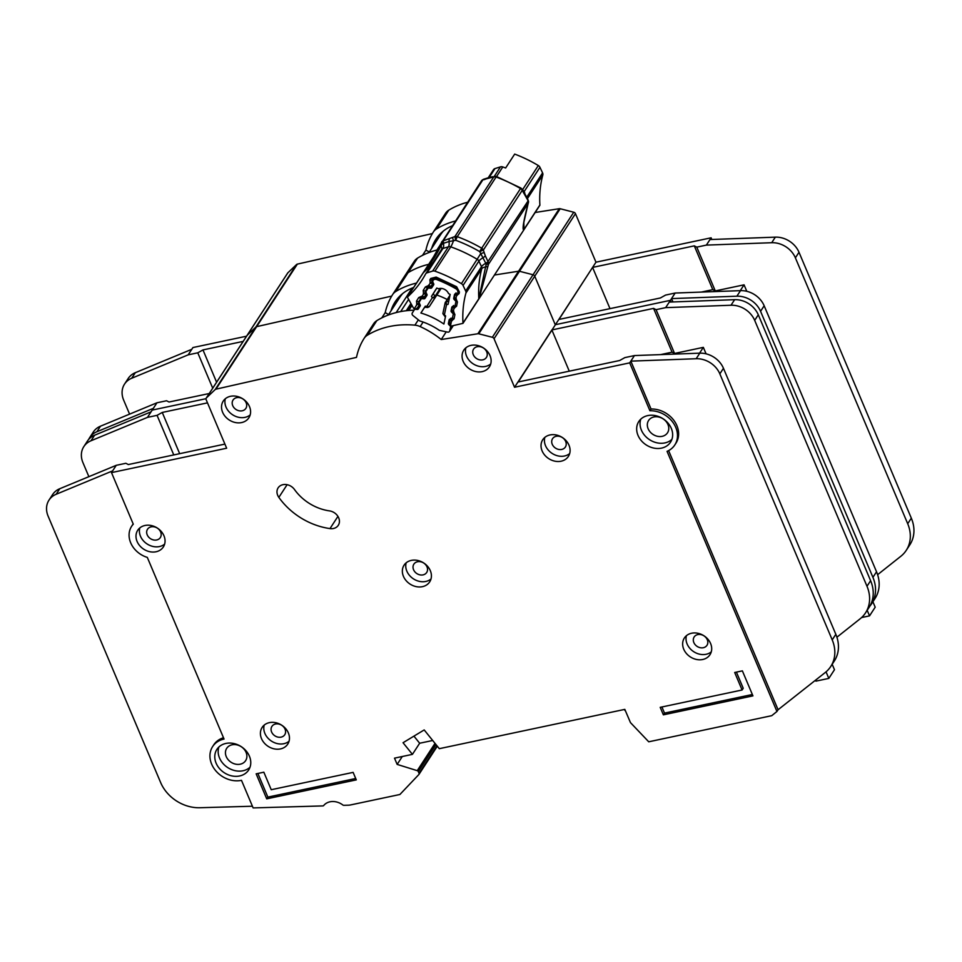 <?xml version="1.0" encoding="UTF-8"?>
<svg xmlns="http://www.w3.org/2000/svg" width="962" height="962" viewBox="0 0 962 962"><rect width="100%" height="100%" fill="white"/><g stroke="black" fill="none" stroke-linecap="round" stroke-linejoin="round"><path stroke-width="1.44" d="M455.88 300.06L455.423 300.757L454.148 299.483A1.455 1.202 33.1 0 1 453.727 298.256L454.449 294.793A1.455 1.202 33.1 0 1 455.315 293.987L456.914 293.687A1.455 1.202 33.1 0 0 457.78 292.881L457.852 292.508A3.644 2.994 33.1 0 0 455.88 288.744A112.867 92.797 -146.9 0 0 436.784 279.593A3.644 2.994 33.1 0 0 432.912 280.531A3.644 2.994 33.1 0 1 432.912 280.531L432.696 280.868A1.455 1.202 33.1 0 0 432.732 282.106L433.609 283.598A1.455 1.202 33.1 0 1 433.646 284.824L431.782 287.746A1.455 1.202 33.1 0 1 430.663 288.239L428.932 288.071A1.455 1.202 33.1 0 0 427.825 288.552L428.932 286.844L427.825 288.54A1.455 1.202 33.1 0 0 427.813 288.564L425.962 291.474A1.455 1.202 33.1 0 0 425.998 292.713L426.875 294.192A1.455 1.202 33.1 0 1 426.912 295.442L425.036 298.34A1.455 1.202 33.1 0 1 423.929 298.821L422.186 298.677A1.455 1.202 33.1 0 0 421.079 299.158A1.455 1.202 33.1 0 1 421.079 299.158L419.216 302.092A1.455 1.202 33.1 0 0 419.252 303.319L420.129 304.822A1.455 1.202 33.1 0 1 420.153 306.048L418.302 308.97A1.455 1.202 33.1 0 1 417.183 309.463L415.452 309.295A1.455 1.202 33.1 0 0 414.333 309.776A1.455 1.202 33.1 0 1 414.333 309.776L412.301 312.987A2.189 1.792 -146.9 0 0 412.951 315.524L419.709 320.935A59.271 48.725 33.1 0 1 439.333 330.339L447.57 332.106A2.189 1.792 -146.9 0 0 449.723 330.916L450.529 327.116A1.455 1.202 33.1 0 0 450.108 325.89L448.833 324.615A1.455 1.202 33.1 0 1 448.4 323.388L449.134 319.925A1.455 1.202 33.1 0 1 449.988 319.131L451.599 318.819A1.455 1.202 33.1 0 0 452.308 318.35L452.681 317.797M436.856 288.071L431.469 296.392L436.772 288.035A103.403 85.017 33.1 0 1 438.48 288.756A7.468 6.133 33.1 0 1 448.52 293.554A103.403 85.017 33.1 0 1 450.156 294.444L448.064 304.341L446.548 304.629L445.25 302.585A1.455 1.202 33.1 0 1 445.394 302.236L445.394 302.236A1.455 1.202 33.1 0 1 446.103 301.779L446.548 304.629L444.408 314.73L443.398 314.562M453.294 312.518L452.777 313.323L451.491 312.025A1.455 1.202 33.1 0 1 451.082 310.81L451.779 307.347A1.455 1.202 33.1 0 1 452.657 306.529L454.244 306.241A1.455 1.202 33.1 0 0 454.978 305.784L455.267 305.327M388.287 315.055L399.771 297.414A49.519 40.705 33.1 0 1 402.705 293.554M450.012 295.154L445.153 302.814L442.881 313.564L445.61 315.933L443.891 324.038A68.735 56.505 -146.9 0 0 420.899 313.023L424.795 306.926M452.777 313.323A1.455 1.202 33.1 0 1 453.186 314.55L452.453 318.013A1.455 1.202 33.1 0 1 452.308 318.35M455.423 300.757A1.455 1.202 33.1 0 1 455.844 301.984L455.11 305.435A1.455 1.202 33.1 0 1 454.978 305.784M425.252 306.181L426.875 306.337L427.681 307.503L429.208 306.758A1.455 1.202 33.1 0 1 429.208 306.758L441.161 288.396M447.186 299.483A68.735 56.505 -146.9 0 0 436.844 295.045M424.687 307.215L420.899 313.023M431.469 296.392L432.299 297.811L434.956 296.44A1.455 1.202 33.1 0 1 434.992 297.667L432.299 297.811L426.875 306.337L429.22 306.746L440.969 288.696A1.455 1.202 -146.9 0 0 440.969 288.696A1.455 1.202 -146.9 0 0 440.981 288.684M815.499 680.242L815.884 681.144L828.823 678.402L834.475 669.72L832.178 664.285M826.045 671.849L828.823 678.402M625.565 711.134L624.23 709.511M232.07 744.792A11.291 9.283 33.1 0 1 244.12 749.242A11.291 9.283 33.1 0 1 245.623 760.653A11.291 9.283 33.1 0 1 240.26 764.189A11.291 9.283 33.1 0 1 228.21 759.739A11.291 9.283 33.1 0 1 226.707 748.328A11.291 9.283 33.1 0 1 232.07 744.792M653.956 416.955A11.291 9.283 33.1 0 1 666.005 421.404A11.291 9.283 33.1 0 1 667.508 432.804A11.291 9.283 33.1 0 1 662.145 436.339A11.291 9.283 33.1 0 1 650.096 431.89A11.291 9.283 33.1 0 1 648.592 420.49A11.291 9.283 33.1 0 1 653.956 416.955M239.634 775.961A18.927 15.56 -146.9 0 0 248.641 770.033A18.927 15.56 -146.9 0 0 246.116 750.901A18.927 15.56 -146.9 0 0 225.902 743.434A18.927 15.56 -146.9 0 0 216.907 749.374A18.927 15.56 -146.9 0 0 219.42 768.494A18.927 15.56 -146.9 0 0 239.634 775.961M250.012 767.219A18.927 15.56 33.1 0 1 243.025 770.754A18.927 15.56 33.1 0 1 224.098 764.658A18.927 15.56 33.1 0 1 218.915 746.969M661.519 448.124A18.927 15.56 -146.9 0 0 670.526 442.183A18.927 15.56 -146.9 0 0 668.001 423.064A18.927 15.56 -146.9 0 0 647.787 415.596A18.927 15.56 -146.9 0 0 638.792 421.524A18.927 15.56 -146.9 0 0 641.305 440.656A18.927 15.56 -146.9 0 0 661.519 448.124M671.897 439.369A18.927 15.56 33.1 0 1 664.922 442.905A18.927 15.56 33.1 0 1 645.983 436.82A18.927 15.56 33.1 0 1 640.8 419.131M702.717 659.499A15.296 12.566 33.1 0 1 686.387 653.463A15.296 12.566 33.1 0 1 684.355 638.022A15.296 12.566 33.1 0 1 691.618 633.224A15.296 12.566 33.1 0 1 707.948 639.261A15.296 12.566 33.1 0 1 709.98 654.701A15.296 12.566 33.1 0 1 702.717 659.499M686.447 635.678A15.296 12.566 -146.9 0 0 691.089 649.627A15.296 12.566 -146.9 0 0 706.108 654.28A15.296 12.566 -146.9 0 0 711.279 651.839M422.438 586.664A15.296 12.566 33.1 0 1 406.108 580.627A15.296 12.566 33.1 0 1 404.064 565.175A15.296 12.566 33.1 0 1 411.339 560.389A15.296 12.566 33.1 0 1 427.657 566.414A15.296 12.566 33.1 0 1 429.701 581.866A15.296 12.566 33.1 0 1 422.438 586.664M406.168 562.83A15.296 12.566 -146.9 0 0 410.798 576.779A15.296 12.566 -146.9 0 0 425.829 581.445A15.296 12.566 -146.9 0 0 431 579.004M241.606 422.571A15.296 12.566 33.1 0 1 225.276 416.546A15.296 12.566 33.1 0 1 223.244 401.094A15.296 12.566 33.1 0 1 230.507 396.296A15.296 12.566 33.1 0 1 246.837 402.332A15.296 12.566 33.1 0 1 248.869 417.785A15.296 12.566 33.1 0 1 241.606 422.571M225.336 398.749A15.296 12.566 -146.9 0 0 229.966 412.698A15.296 12.566 -146.9 0 0 244.997 417.364A15.296 12.566 -146.9 0 0 250.168 414.911M482.154 371.633A15.296 12.566 33.1 0 1 465.824 365.596A15.296 12.566 33.1 0 1 463.792 350.156A15.296 12.566 33.1 0 1 471.055 345.358A15.296 12.566 33.1 0 1 487.385 351.395A15.296 12.566 33.1 0 1 489.417 366.835A15.296 12.566 33.1 0 1 482.154 371.633M465.885 347.811A15.296 12.566 -146.9 0 0 470.514 361.76A15.296 12.566 -146.9 0 0 485.545 366.414A15.296 12.566 -146.9 0 0 490.716 363.973M280.483 748.917A15.296 12.566 33.1 0 1 264.153 742.88A15.296 12.566 33.1 0 1 262.121 727.44A15.296 12.566 33.1 0 1 269.384 722.642A15.296 12.566 33.1 0 1 285.714 728.667A15.296 12.566 33.1 0 1 287.746 744.119A15.296 12.566 33.1 0 1 280.483 748.917M264.213 725.083A15.296 12.566 -146.9 0 0 268.843 739.044A15.296 12.566 -146.9 0 0 283.874 743.698A15.296 12.566 -146.9 0 0 289.045 741.257M156.084 551.755A15.296 12.566 33.1 0 1 139.755 545.731A15.296 12.566 33.1 0 1 137.71 530.278A15.296 12.566 33.1 0 1 144.985 525.48A15.296 12.566 33.1 0 1 161.303 531.517A15.296 12.566 33.1 0 1 163.348 546.957A15.296 12.566 33.1 0 1 156.084 551.755M139.815 527.934A15.296 12.566 -146.9 0 0 144.444 541.883A15.296 12.566 -146.9 0 0 159.476 546.548A15.296 12.566 -146.9 0 0 164.646 544.095M561.111 461.207A15.296 12.566 33.1 0 1 544.781 455.182A15.296 12.566 33.1 0 1 542.748 439.73A15.296 12.566 33.1 0 1 550.011 434.944A15.296 12.566 33.1 0 1 566.341 440.969A15.296 12.566 33.1 0 1 568.374 456.421A15.296 12.566 33.1 0 1 561.111 461.207M544.841 437.385A15.296 12.566 -146.9 0 0 549.482 451.334A15.296 12.566 -146.9 0 0 564.502 456A15.296 12.566 -146.9 0 0 569.672 453.559M329.99 528.595A10.197 8.381 -146.9 0 0 333.453 528.499A10.197 8.381 -146.9 0 0 338.287 525.312A10.197 8.381 -146.9 0 0 329.509 510.894A44.42 36.52 33.1 0 1 294.468 489.49A10.197 8.381 -146.9 0 0 278.114 487.878A10.197 8.381 -146.9 0 0 278.848 497.378A64.803 53.283 -146.9 0 0 329.99 528.595L337.939 516.378M111.496 472.607L226.647 448.22L206.157 399.699A2.189 1.792 33.1 0 1 206.469 397.835L215.151 389.586A2.189 1.792 33.1 0 1 215.933 389.177L356.493 357.383A82.287 67.653 33.1 0 1 364.045 338.468A14.562 11.977 33.1 0 1 364.129 338.335A14.562 11.977 33.1 0 1 367.34 335.233A87.386 71.837 33.1 0 1 414.887 325.156A14.562 11.977 33.1 0 1 420.166 326.587A82.287 67.653 33.1 0 1 441.221 339.526L477.873 333.754A2.189 1.792 33.1 0 1 478.775 333.802L492.34 337.289A2.189 1.792 33.1 0 1 494.047 338.732L514.538 387.253L629.701 362.866L630.832 361.135L651.046 409.006A24.026 19.757 -146.9 0 1 678.523 431.866A24.026 19.757 33.1 0 1 675.925 443.229L674.795 444.973A24.026 19.757 -146.9 0 1 667.063 451.346L776.947 711.483L771.752 715.668L648.737 741.798L630.471 722.618L624.819 709.379L439.297 748.676L424.194 729.93L403.042 742.724L412.421 754.364L394.504 758.152L397.15 764.405L417.243 770.658A1.455 1.202 33.1 0 1 418.302 771.596L419.035 773.316A1.455 1.202 33.1 0 1 418.867 774.518L399.903 794.492L350.721 804.905A14.562 11.977 33.1 0 1 348.304 805.194L343.855 805.314A1.455 1.202 33.1 0 1 342.821 804.978A14.562 11.977 -146.9 0 0 323.701 805.519A1.455 1.202 33.1 0 1 322.823 805.915L253.126 807.912L241.486 780.338A24.026 19.757 -146.9 0 1 215.837 770.863A24.026 19.757 -146.9 0 1 212.626 746.584A24.026 19.757 -146.9 0 1 224.05 739.056L147.306 557.395A22.571 18.555 33.1 0 1 131.614 526.298A22.571 18.555 33.1 0 1 133.285 524.182L111.496 472.607L116.246 465.319L59.776 488.72L56.157 494.276A21.849 17.965 -146.9 0 0 48.99 500.132A21.849 17.965 -146.9 0 0 48.1 516.113L160.63 782.515A36.412 29.93 -146.9 0 0 190.187 806.757A36.412 29.93 -146.9 0 0 199.783 807.731L252.417 806.228M556.18 436.291A7.648 6.289 33.1 0 1 564.345 439.309A7.648 6.289 33.1 0 1 565.367 447.041A7.648 6.289 33.1 0 1 561.736 449.434A7.648 6.289 33.1 0 1 553.571 446.416A7.648 6.289 33.1 0 1 552.549 438.696A7.648 6.289 33.1 0 1 556.18 436.291M151.154 526.839A7.648 6.289 33.1 0 1 159.319 529.858A7.648 6.289 33.1 0 1 160.329 537.578A7.648 6.289 33.1 0 1 156.698 539.971A7.648 6.289 33.1 0 1 148.533 536.964A7.648 6.289 33.1 0 1 147.523 529.232A7.648 6.289 33.1 0 1 151.154 526.839M275.553 724.001A7.648 6.289 33.1 0 1 283.718 727.019A7.648 6.289 33.1 0 1 284.74 734.74A7.648 6.289 33.1 0 1 281.108 737.132A7.648 6.289 33.1 0 1 272.943 734.126A7.648 6.289 33.1 0 1 271.921 726.394A7.648 6.289 33.1 0 1 275.553 724.001M477.224 346.717A7.648 6.289 33.1 0 1 485.389 349.723A7.648 6.289 33.1 0 1 486.399 357.455A7.648 6.289 33.1 0 1 482.768 359.848A7.648 6.289 33.1 0 1 474.603 356.83A7.648 6.289 33.1 0 1 473.593 349.11A7.648 6.289 33.1 0 1 477.224 346.717M236.676 397.655A7.648 6.289 33.1 0 1 244.841 400.673A7.648 6.289 33.1 0 1 245.851 408.393A7.648 6.289 33.1 0 1 242.22 410.798A7.648 6.289 33.1 0 1 234.055 407.78A7.648 6.289 33.1 0 1 233.044 400.048A7.648 6.289 33.1 0 1 236.676 397.655M417.508 561.748A7.648 6.289 33.1 0 1 425.673 564.754A7.648 6.289 33.1 0 1 426.683 572.486A7.648 6.289 33.1 0 1 423.052 574.879A7.648 6.289 33.1 0 1 414.887 571.861A7.648 6.289 33.1 0 1 413.876 564.141A7.648 6.289 33.1 0 1 417.508 561.748M697.787 634.583A7.648 6.289 33.1 0 1 705.952 637.59A7.648 6.289 33.1 0 1 706.974 645.322A7.648 6.289 33.1 0 1 703.342 647.715A7.648 6.289 33.1 0 1 695.177 644.696A7.648 6.289 33.1 0 1 694.155 636.976A7.648 6.289 33.1 0 1 697.787 634.583M173.773 454.93L157.059 415.343L147.463 417.376L152.212 410.077L206.024 398.689L152.212 410.077L156.962 402.789L100.481 426.19L96.873 431.746A21.849 17.965 -146.9 0 0 89.694 437.602A21.849 17.965 -146.9 0 0 88.696 439.406M246.801 335.882A2.189 1.792 33.1 0 1 247.174 335.305L255.856 327.056A2.189 1.792 33.1 0 1 256.65 326.647L391.69 296.104L256.65 326.647L297.366 264.117L432.395 233.574M392.712 294.432L404.749 275.938A14.562 11.977 33.1 0 1 404.834 275.805A14.562 11.977 33.1 0 1 408.056 272.703A87.386 71.837 33.1 0 1 428.715 264.322A87.386 71.837 33.1 0 0 408.056 272.703L417.556 258.105A14.562 11.977 -146.9 0 0 414.333 261.219A14.562 11.977 -146.9 0 0 414.249 261.351L404.93 275.673M477.873 333.754L518.578 271.224L494.456 275.024L518.578 271.224A2.189 1.792 33.1 0 1 519.492 271.272L533.044 274.759A2.189 1.792 33.1 0 1 534.752 276.202L555.254 324.723L670.406 300.336L671.115 302.008L670.406 300.336L671.536 298.605L672.955 301.948M147.463 417.376L90.981 440.776A21.849 17.965 -146.9 0 0 83.814 446.633A21.849 17.965 -146.9 0 0 82.936 462.614L88.865 476.659M48.99 500.132L52.609 494.564A21.849 17.965 33.1 0 1 59.776 488.72M224.916 444.095L128.331 464.55L125.842 463.287L116.246 465.319M776.947 711.483L778.078 709.74L825.3 672.462A36.412 29.93 -146.9 0 0 830.735 666.51A36.412 29.93 -146.9 0 0 832.214 639.874L719.841 373.857A21.849 17.965 -146.9 0 0 696.175 358.73L630.832 361.135L634.451 355.567L624.855 357.611L619.66 360.51L518.253 381.974L595.971 262.193L711.122 237.806L711.832 239.478M416.51 283.081A87.386 71.837 33.1 0 0 395.839 291.462A14.562 11.977 33.1 0 0 392.628 294.564A14.562 11.977 33.1 0 0 392.544 294.697A82.287 67.653 33.1 0 0 385.209 312.638L381.782 317.893M414.069 310.197A87.386 71.837 -146.9 0 0 376.839 320.635A14.562 11.977 -146.9 0 0 373.629 323.749A14.562 11.977 -146.9 0 0 373.545 323.881L364.213 338.203M441.221 339.526L446.236 331.818M133.177 523.941A22.571 18.555 -146.9 0 0 132.744 524.567L131.614 526.298M629.701 362.866L649.915 410.75L651.046 409.006M674.795 444.973A24.026 19.757 -146.9 0 0 672.919 422.378A24.026 19.757 -146.9 0 0 649.915 410.75M157.059 415.343L162.253 412.445L207.491 402.862M514.538 387.253L551.863 329.942L653.583 308.393L656.06 309.668L665.656 307.636L669.275 302.08L670.406 300.336L555.254 324.723L534.752 276.202L575.468 213.672L595.971 262.193M668.614 450.601L778.078 709.74M663.371 714.838L752.933 695.875L742.375 670.863L734.691 672.486L742.087 689.994L660.209 707.335L663.371 714.838L664.501 713.107L661.916 706.974M271.236 789.718L263.841 772.197L256.157 773.833L266.727 798.845L356.289 779.881L353.126 772.378L271.236 789.718M412.421 754.364L419.66 743.241L432.696 740.487M397.15 764.405L402.296 756.505M836.904 637.217L860.076 618.843A36.412 29.93 -146.9 0 0 865.511 612.902A36.412 29.93 -146.9 0 0 866.99 586.255L754.677 320.358A21.849 17.965 -146.9 0 0 731.012 305.243L665.656 307.636M669.275 302.08L734.619 299.675A21.849 17.965 33.1 0 1 758.296 314.802L870.61 580.699A36.412 29.93 33.1 0 1 869.131 607.347L865.511 612.902M660.569 354.617L672.077 352.176L674.554 353.451L703.342 347.354L706.084 353.836M674.554 353.451L656.06 309.668M83.814 446.633L87.434 441.065A21.849 17.965 33.1 0 1 94.601 435.221L151.082 411.82M112.626 470.875L56.157 494.276M212.626 746.584L213.756 744.853A24.026 19.757 33.1 0 1 223.497 737.758M630.832 361.135L634.439 355.567L699.795 353.174A21.849 17.965 33.1 0 1 723.46 368.29L835.834 634.319A36.412 29.93 33.1 0 1 834.355 660.954L830.735 666.51M569.276 371.176L551.863 329.942M672.077 352.176L653.583 308.393M703.342 347.354L699.554 353.186M179.666 453.679L162.253 412.445M385.209 312.638L388.636 314.502M413.636 287.494A50.974 41.907 -146.9 0 0 395.154 301.827A50.974 41.907 -146.9 0 0 390.957 310.954M400.841 295.142A50.974 41.907 -146.9 0 0 400.432 296.428M413.937 736.134L419.66 743.241M355.712 778.498L267.857 797.113L266.727 798.845M267.857 797.113L257.876 773.46M752.356 694.504L664.501 713.107M736.411 672.125L743.217 688.263L742.087 689.994M212.71 388.167L197.775 352.813L188.179 354.846L192.929 347.547L246.549 336.195M287.518 273.352A2.189 1.792 33.1 0 1 287.891 272.775L296.573 264.526A2.189 1.792 33.1 0 1 297.366 264.117M433.429 231.902L445.466 213.408A14.562 11.977 33.1 0 1 445.55 213.275A14.562 11.977 33.1 0 1 448.773 210.161A87.386 71.837 33.1 0 1 467.532 202.26M535.161 212.494L559.295 208.694A2.189 1.792 33.1 0 1 560.197 208.742L573.761 212.229A2.189 1.792 33.1 0 1 575.468 213.672M188.179 354.846L131.698 378.246A21.849 17.965 -146.9 0 0 124.531 384.103A21.849 17.965 -146.9 0 0 123.641 400.084L129.581 414.129M89.694 437.602L93.314 432.034A21.849 17.965 33.1 0 1 100.481 426.19M209.235 393.518L169.035 402.02L166.558 400.757L156.962 402.789M455.327 221.019A87.386 71.837 33.1 0 0 436.556 228.92A14.562 11.977 33.1 0 0 433.333 232.034A14.562 11.977 33.1 0 0 433.249 232.167A82.287 67.653 33.1 0 0 425.913 250.108L422.498 255.363M404.749 275.938A14.562 11.977 33.1 0 1 404.834 275.805A14.562 11.977 33.1 0 1 408.056 272.703L395.839 291.462M437.842 249.819A87.386 71.837 -146.9 0 0 417.556 258.105M197.775 352.813L202.97 349.915L243.158 341.402M869.864 606.156A36.412 29.93 -146.9 0 0 871.452 603.98A36.412 29.93 -146.9 0 0 872.919 577.344L760.557 311.315A21.849 17.965 -146.9 0 0 736.88 296.2L671.536 298.605L675.156 293.037L665.56 295.081L660.365 297.979L558.97 319.444L592.58 267.412L694.299 245.863L696.777 247.138L706.373 245.106L711.122 237.806M559.295 208.694L518.578 271.224A2.189 1.792 33.1 0 1 519.492 271.272L533.044 274.759A2.189 1.792 33.1 0 1 534.752 276.202L494.047 338.732M206.241 398.1L246.957 335.57A2.189 1.792 33.1 0 1 247.174 335.305L255.856 327.056A2.189 1.792 33.1 0 1 256.65 326.647L215.933 389.177M877.621 574.687L900.793 556.313A36.412 29.93 -146.9 0 0 906.228 550.372A36.412 29.93 -146.9 0 0 907.707 523.725L795.382 257.828A21.849 17.965 -146.9 0 0 771.716 242.713L706.373 245.106M709.992 239.55L775.336 237.145A21.849 17.965 33.1 0 1 799.001 252.272L911.327 518.169A36.412 29.93 33.1 0 1 909.848 544.817L906.228 550.372M701.286 292.087L712.794 289.646L715.271 290.921L744.059 284.824L746.801 291.306M715.271 290.921L696.777 247.138M124.531 384.103L128.15 378.535A21.849 17.965 33.1 0 1 135.317 372.691L191.799 349.29M153.343 408.345L96.873 431.746M671.536 298.605L675.156 293.037L740.499 290.644A21.849 17.965 33.1 0 1 764.165 305.76L876.538 571.789A36.412 29.93 33.1 0 1 875.071 598.424L871.452 603.98M609.992 308.646L592.58 267.412M712.794 289.646L694.299 245.863M744.059 284.824L740.259 290.656M216.594 382.191L202.97 349.915M425.913 250.108L429.353 251.972M452.2 225.805A50.974 41.907 -146.9 0 0 435.87 239.297A50.974 41.907 -146.9 0 0 431.661 248.424M441.558 232.612A50.974 41.907 -146.9 0 0 441.149 233.898M867.195 610.329L869.54 615.872L875.192 607.19L872.895 601.755M869.54 615.872L861.591 617.556M428.992 252.525L440.488 234.884A49.519 40.705 33.1 0 1 443.41 231.024M442.195 241.354A3.644 2.02 49.1 0 0 442.099 243.121L441.546 242.232A3.644 2.994 33.1 0 1 441.738 241.883A3.644 2.994 33.1 0 1 442.195 241.354A3.644 2.994 33.1 0 1 443.181 240.813L443.47 243.266L448.989 241.546A7.287 3.427 -107.4 0 1 448.46 246.765L442.941 248.485A7.287 3.427 -107.4 0 0 443.47 243.266L442.664 243.542L441.546 242.232L440.945 245.899L442.664 243.542L443.181 240.813L482.972 179.702L484.271 179.653M494.889 176.78A3.644 1.202 -87.5 0 1 495.502 176.335L496.596 176.563L496.091 177.02A3.644 2.994 -146.9 0 0 494.889 176.78A3.644 2.994 -146.9 0 0 493.734 176.924L482.972 179.702A3.644 2.994 -146.9 0 0 481.986 180.255A3.644 2.994 -146.9 0 0 481.529 180.772L483.345 179.329L489.574 177.369A3.644 1.72 -107.4 0 0 489.057 177.79M443.722 240.656L454.894 236.568L493.734 176.924L496.031 176.755M452.525 237.59L453.487 240.728L455.687 240.284L454.894 236.568A3.644 2.994 33.1 0 1 456.048 236.436A3.644 2.994 33.1 0 1 457.263 236.676L496.091 177.02A128.884 105.964 -146.9 0 1 520.538 188.552L520.923 188.035L496.596 176.563M527.801 200.192L522.222 190.368L483.381 250.012A3.644 2.994 33.1 0 0 482.683 249.002A3.644 2.994 33.1 0 0 481.697 248.208L479.665 251.599L480.772 253.607L484.175 252.525L483.381 250.012L479.665 251.599A126.455 103.968 33.1 0 0 455.687 240.284L457.263 236.676A128.884 105.964 33.1 0 1 481.697 248.208L520.538 188.552A3.644 2.994 -146.9 0 1 521.524 189.346L520.923 188.035M479.136 298.569L488.443 264.358L486.195 264.081L478.811 298.785L462.987 323.1A3.644 2.994 33.1 0 1 462.987 323.34L539.898 205.231A3.644 2.994 33.1 0 0 539.886 204.99L524.049 229.305L523.809 222.559L528.018 204.016M440.512 244.408L430.784 261.856L423.496 272.318L436.375 252.561M423.496 272.318L407.371 297.102L413.395 307.936A2.189 1.792 33.1 0 0 414.225 308.826L416.871 304.617L419.54 303.234M423.208 272.787L423.376 272.631C430.435 264.165 436.291 255.255 440.945 245.899A7.287 4.137 -151.8 0 1 441.486 249.555A3.644 2.994 -146.9 0 0 441.39 249.735M430.772 261.868L440.644 244.12M419.709 304.112A1.455 1.202 33.1 0 1 419.576 304.461L417.52 307.732L415.909 308.982L414.225 308.826M462.987 323.1A123.785 101.78 33.1 0 1 465.909 293.097L481.746 268.771A123.785 101.78 -146.9 0 0 478.811 298.785A3.644 2.994 -146.9 0 1 478.823 299.026M407.371 297.102A3.644 2.994 -146.9 0 1 407.539 296.945A123.785 101.78 33.1 0 0 421.933 280.158A123.785 101.78 33.1 0 0 425.553 274.05A3.644 2.994 33.1 0 1 425.661 273.869A3.644 2.994 33.1 0 1 427.104 272.811L432.623 271.08A3.644 2.994 33.1 0 1 434.932 271.164A121.609 99.976 -146.9 0 1 461.411 283.658A3.644 2.994 33.1 0 1 463.047 285.437L465.68 291.005A3.644 2.994 33.1 0 1 465.909 293.097M462.987 323.34L451.635 325.986A2.189 1.792 33.1 0 1 450.481 325.926L449.531 325.12M527.453 198.581L542.821 174.976A3.644 2.994 -146.9 0 0 542.58 172.895L539.947 167.316A3.644 2.994 -146.9 0 0 538.311 165.536A121.609 99.976 33.1 0 0 514.682 154.088L505.639 167.989A121.609 99.976 -146.9 0 0 502.789 166.943A3.644 2.994 -146.9 0 0 500.48 166.859L494.961 168.59A3.644 2.994 -146.9 0 0 493.518 169.661A3.644 2.994 -146.9 0 0 493.41 169.841M493.734 176.924L491.822 177.236M417.52 307.732L419.781 304.245L417.52 307.732M419.757 304.184L416.871 304.617L416.51 301.082L418.735 297.559L421.524 296.332L424.398 296.789A1.455 1.202 33.1 0 1 424.398 296.801L426.503 293.554L424.398 296.789L426.274 293.819L423.569 293.975L426.238 292.592M451.022 318.085L451.479 320.935L450.18 318.903M449.35 324.759L450.072 319.143M452.585 306.553L451.887 310.029L453.415 311.171L452.417 311.027M453.523 305.471L453.98 308.321L452.681 306.289M455.062 294.059L454.401 297.414L455.928 298.557L454.93 298.412M456.036 292.857L456.493 295.707L455.194 293.663M433.116 282.756A1.455 1.202 33.1 0 1 432.972 283.177L430.267 283.333L432.924 281.95M421.524 296.332A2.189 0.673 95.2 0 0 422.005 297.462L423.28 297.282L422.053 296.38L423.569 293.975L423.208 290.44L425.432 286.916L428.222 285.69A2.189 0.673 95.2 0 0 428.703 286.82L429.978 286.64L428.751 285.738L431.096 286.147A1.455 1.202 33.1 0 1 431.096 286.159L433.213 282.912M449.242 238.937L448.989 241.546L453.487 240.728A7.287 1.166 109.5 0 1 450.769 246.849L434.932 271.164M528.258 200.902L527.825 204.665C523.508 221.26 522.162 229.702 523.773 230.002M542.821 174.976A123.785 101.78 -146.9 0 0 539.886 204.99M461.411 283.658L480.772 253.607L486.195 264.081L488.263 262.085A3.644 2.994 33.1 0 1 488.588 263.239A3.644 2.994 33.1 0 1 488.443 264.358L528.222 203.247A3.644 2.994 -146.9 0 0 528.366 202.14A3.644 2.994 -146.9 0 0 528.054 200.974L487.987 261.544A3.644 1.239 154.7 0 1 485.834 263.251A7.287 2.489 154.7 0 0 481.517 266.69L465.68 291.005M487.686 266.318L485.738 267.027A7.287 4.004 -164.9 0 0 481.746 268.771A3.644 2.994 -146.9 0 0 481.517 266.69L478.884 261.111A3.644 2.994 -146.9 0 0 477.236 259.331A121.609 99.976 -146.9 0 0 450.769 246.849A3.644 2.994 -146.9 0 0 448.46 246.765L432.623 271.08M527.825 204.665L528.222 203.247M521.524 189.346A3.644 2.994 -146.9 0 1 522.222 190.368L521.38 188.72M523.472 192.172L521.741 188.696M412.013 305.447L408.73 310.485M396.152 312.59L412.121 288.071M406.253 310.738L410.942 303.523M400.661 311.592L408.634 299.362M453.162 325.625L449.723 330.916M449.807 296.092L446.103 301.779L448.713 301.274M433.285 293.566L434.956 296.44L440.187 288.408M455.88 288.744L456.505 287.782M437.421 278.607L436.784 279.593M451.238 326.034L450.529 327.116M432.912 280.531L434.644 277.874L432.936 280.507M441.029 288.396L429.22 306.746M420.153 304.882L417.183 309.463M448.4 323.388L449.591 321.561M449.134 319.925L449.531 319.324M454.846 294.18L454.449 294.793M454.449 297.138L453.727 298.256M454.677 298.665L454.148 299.483M430.663 288.239L433.646 283.658M428.932 288.071L429.689 286.904M453.643 313.84L453.186 314.55M455.844 301.984L456.265 301.346M422.186 298.677L422.919 297.547M451.491 312.025L452.08 311.135M426.912 294.252L423.929 298.821M451.082 310.81L452.02 309.379M451.779 307.347L452.188 306.722M367.34 335.233L376.839 320.635M414.887 325.156L418.35 319.853M420.166 326.587L423.112 322.054M206.469 397.835L287.891 272.775M215.151 389.586L296.573 264.526M478.775 333.802L560.197 208.742M492.34 337.289L573.761 212.229M417.243 770.658L435.016 743.361M418.302 771.596L435.942 744.516M419.035 773.316L436.964 745.778M419.059 774.23L437.301 746.199L418.975 774.386M866.99 586.255L870.61 580.699M754.677 320.358L758.296 314.802M731.012 305.243L734.619 299.675M90.981 440.776L94.601 435.221M699.795 353.174L696.175 358.73M723.46 368.29L719.841 373.857M835.834 634.319L832.214 639.874M278.848 497.378L287.109 484.704M436.556 228.92L448.773 210.161M907.707 523.725L911.327 518.169M795.382 257.828L799.001 252.272M771.716 242.713L775.336 237.145M131.698 378.246L135.317 372.691M740.499 290.644L736.88 296.2M764.165 305.76L760.557 311.315M876.538 571.789L872.919 577.344M436.868 250.06L440.38 244.673M456.048 236.436A3.644 1.202 92.5 0 0 455.303 239.31M528.366 202.14A3.644 1.756 -4.4 0 0 528.547 201.515L527.958 199.663A3.644 1.239 154.7 0 1 527.801 200.397M488.588 263.239A3.644 1.756 175.6 0 1 486.976 264.297M482.683 249.002L480.651 251.262M428.222 285.69L430.267 283.333L429.906 279.81L430.748 278.463L436.147 277.08L456.637 286.748L459.403 291.979L459.09 293.578L456.493 295.707L455.928 298.557L457.419 302.008L456.589 306.193L453.98 308.321L453.415 311.171L454.906 314.622L454.076 318.807L451.479 320.935L450.481 325.926M407.539 296.945L423.376 272.631A123.785 101.78 33.1 0 0 433.585 261.7M427.104 272.811L442.941 248.485A3.644 2.994 -146.9 0 0 441.498 249.555L425.661 273.869M451.972 320.839A2.189 0.95 -101.6 0 1 451.623 318.807M454.076 318.807A2.189 1.178 -168.8 0 1 452.645 317.725M454.906 314.622A2.189 1.178 -168.8 0 1 453.439 313.155L452.958 312.073L453.811 311.556M454.473 308.225A2.189 0.95 -101.6 0 1 454.124 306.265M456.589 306.193A2.189 1.178 -168.8 0 1 455.23 305.267M457.419 302.008A2.189 1.178 -168.8 0 1 455.952 300.541L455.471 299.459L456.325 298.941M456.986 295.599A2.189 0.95 -101.6 0 1 456.625 293.735M459.09 293.578A2.189 1.178 -168.8 0 1 457.828 292.785M459.403 291.979A2.189 1.178 -168.8 0 1 457.948 290.512L456.216 287.602L436.051 278.09L433.285 278.571A2.91 2.393 33.1 0 0 433.273 278.595A2.189 1.239 32.2 0 1 430.748 278.463M456.637 286.748L456.216 287.602M436.147 277.08L436.051 278.09M429.906 279.81A2.189 1.239 32.2 0 0 432.431 279.942L433.297 278.547M430.002 282.876A2.189 0.649 -30.4 0 0 432.467 281.169A1.455 1.202 33.1 0 1 432.431 279.942L433.441 278.379M434.608 277.874L432.551 281.313M425.432 286.916A2.189 1.239 32.2 0 0 427.946 287.049A1.455 1.202 33.1 0 1 427.958 287.037L425.733 290.572A2.189 1.239 32.2 0 1 423.208 290.44M423.304 293.518A2.189 0.649 -30.4 0 0 425.769 291.799A1.455 1.202 33.1 0 1 425.733 290.572L428.126 286.904M418.735 297.559A2.189 1.239 32.2 0 0 421.26 297.691A1.455 1.202 33.1 0 1 421.26 297.679L421.272 297.667M416.51 301.082A2.189 1.239 32.2 0 0 419.035 301.214L422.005 297.462M416.606 304.148A2.189 0.649 -30.4 0 0 419.071 302.441A1.455 1.202 33.1 0 1 419.035 301.214L421.428 297.547M483.537 179.521L485.088 179.353M489.165 177.501L494.961 168.59M523.881 221.969A123.785 101.78 33.1 0 0 524.049 229.305A3.644 2.994 33.1 0 1 524.062 229.545M463.047 285.437L478.884 261.111A7.287 2.489 -25.3 0 1 483.201 257.684L485.365 255.964L487.987 261.544M494.215 176.479L500.48 166.859M502.789 166.943L496.548 176.539M522.522 189.791L538.311 165.536M484.175 252.525L485.365 255.964M542.58 172.895L526.779 197.162M522.643 189.971A3.644 2.994 33.1 0 1 524.122 191.642L539.947 167.316M524.001 191.835A7.287 2.489 154.7 0 1 524.122 191.642L524.819 193.109M525.168 194.829L524.819 193.759M407.912 310.558L411.652 304.81M449.519 331.421L453.306 325.589M424.603 307.215L427.681 307.503M442.881 313.564L445.37 317.063M364.129 338.335L373.629 323.749M392.628 294.564L414.333 261.219M433.333 232.034L445.55 213.275M246.957 335.57L287.674 273.04M495.502 176.335L494.624 176.407M440.572 244.264L481.529 180.772M451.887 310.029L452.958 312.073M454.401 297.414L455.471 299.459M428.703 286.82L427.958 287.037M492.953 176.683L489.574 177.369M493.518 169.661L488.215 177.79M429.569 286.904L431.096 286.159M422.871 297.535L424.398 296.801M528.547 201.515L528.439 202.693M527.958 199.663L523.256 190.813"/></g></svg>
